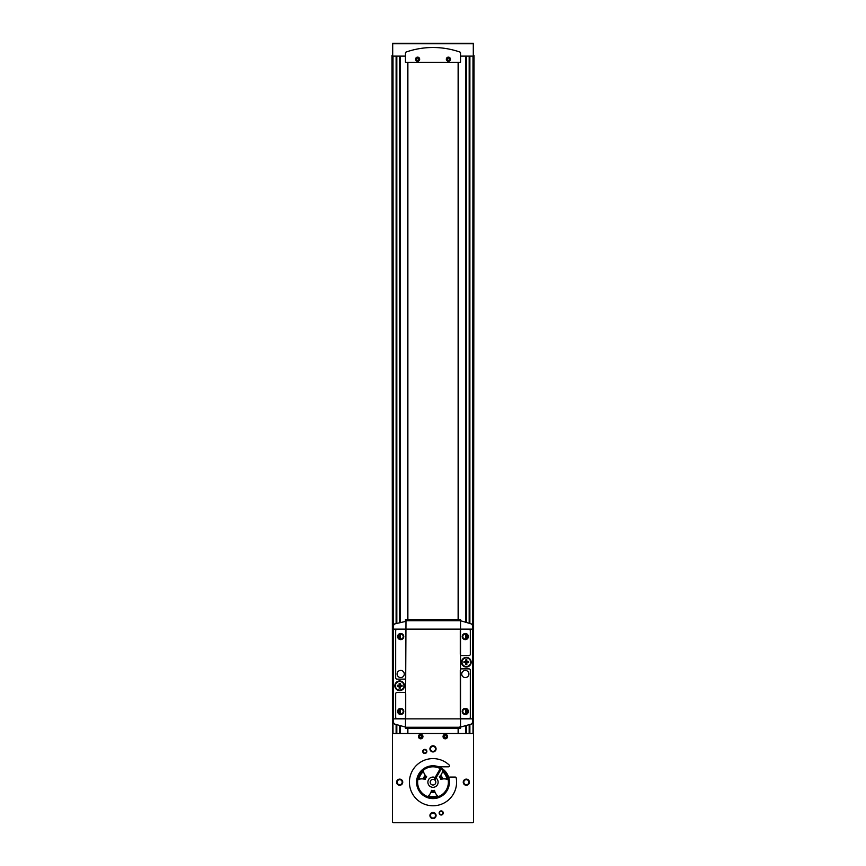<?xml version="1.0" encoding="UTF-8"?>
<svg xmlns="http://www.w3.org/2000/svg" width="866" height="866" viewBox="0 0 866 866"><rect width="100%" height="100%" fill="white"/><g stroke="black" fill="none" stroke-linecap="round" stroke-linejoin="round"><path stroke-width="1.3" d="M417.618 57.589A1.613 1.613 0 0 1 419.014 60.003A1.613 1.613 0 0 1 416.221 60.003A1.613 1.613 0 0 1 417.618 57.589M416.589 58.607L416.589 59.786L417.618 60.382L418.646 59.786L418.646 58.607L417.618 58.011L416.589 58.607M448.382 57.589A1.613 1.613 0 0 1 449.779 60.003A1.613 1.613 0 0 1 446.986 60.003A1.613 1.613 0 0 1 448.382 57.589M447.354 58.607L447.354 59.786L448.382 60.382L449.411 59.786L449.411 58.607L448.382 58.011L447.354 58.607M417.618 57.535A1.667 1.667 0 0 1 419.057 60.025A1.667 1.667 0 0 1 416.178 60.025A1.667 1.667 0 0 1 417.618 57.535M448.382 57.535A1.667 1.667 0 0 1 449.822 60.025A1.667 1.667 0 0 1 446.943 60.025A1.667 1.667 0 0 1 448.382 57.535M421.72 735.959L421.72 737.15L420.692 737.735L419.664 737.15L419.664 735.959L420.692 735.375L421.72 735.959M420.692 734.942A1.613 1.613 0 0 1 422.088 737.356A1.613 1.613 0 0 1 419.296 737.356A1.613 1.613 0 0 1 420.692 734.942M446.336 735.959L446.336 737.15L445.308 737.735L444.28 737.15L444.28 735.959L445.308 735.375L446.336 735.959M445.308 734.942A1.613 1.613 0 0 1 446.704 737.356A1.613 1.613 0 0 1 443.912 737.356A1.613 1.613 0 0 1 445.308 734.942M405.461 56.117L392.699 56.117L392.699 43.3L473.301 43.3L405.873 43.3M473.301 43.3L473.301 56.117L460.539 56.117M392.699 55.608L391.984 55.608L392.493 821.672A1.028 1.028 0 0 0 393.521 822.7L472.479 822.7A1.028 1.028 0 0 0 473.507 821.672L473.507 733.48L392.493 733.48M473.301 55.608L474.016 55.608L473.507 733.48M407.464 62.276L407.464 619.645M407.464 728.349L407.464 733.48M441.205 810.912A2.046 2.046 0 0 1 442.981 813.986A2.046 2.046 0 0 1 439.43 813.986A2.046 2.046 0 0 1 441.205 810.912M424.795 749.371A2.046 2.046 0 0 1 426.57 752.457A2.046 2.046 0 0 1 423.019 752.457A2.046 2.046 0 0 1 424.795 749.371M466.33 779.119A3.074 3.074 0 0 1 468.993 783.73A3.074 3.074 0 0 1 463.667 783.73A3.074 3.074 0 0 1 466.33 779.119M433 812.449A3.074 3.074 0 0 1 435.663 817.06A3.074 3.074 0 0 1 430.337 817.06A3.074 3.074 0 0 1 433 812.449M399.67 779.119A3.074 3.074 0 0 1 402.333 783.73A3.074 3.074 0 0 1 397.007 783.73A3.074 3.074 0 0 1 399.67 779.119M433 745.788A3.074 3.074 0 0 1 435.663 750.4A3.074 3.074 0 0 1 430.337 750.4A3.074 3.074 0 0 1 433 745.788M420.692 734.303A2.252 2.252 0 0 1 422.651 737.68A2.252 2.252 0 0 1 418.743 737.68A2.252 2.252 0 0 1 420.692 734.303M445.308 734.303A2.252 2.252 0 0 1 447.257 737.68A2.252 2.252 0 0 1 443.349 737.68A2.252 2.252 0 0 1 445.308 734.303M438.542 766.746A16.411 16.411 0 0 1 435.587 798.398A16.411 16.411 0 0 1 416.643 783.492A16.411 16.411 0 0 1 438.542 766.746A16.411 16.411 0 0 0 416.643 783.492A16.411 16.411 0 0 0 435.587 798.398A16.411 16.411 0 0 0 448.945 778.328A1.028 1.028 0 0 1 449.941 777.062L455.18 777.062A1.028 1.028 0 0 1 456.198 777.906A23.588 23.588 0 0 1 429.937 805.575A23.588 23.588 0 0 1 411.696 772.071A23.588 23.588 0 0 1 449.194 765.035A1.028 1.028 0 0 1 448.48 766.811L438.889 766.811A1.028 1.028 0 0 1 438.542 766.746M458.536 62.276L458.536 619.645M458.536 728.349L458.536 733.48M407.875 62.276L407.875 619.645M407.875 728.349L407.875 733.48M458.125 62.276L458.125 619.645M458.125 728.349L458.125 733.48M438.965 770.837A12.817 12.817 0 0 1 439.852 771.357M435.36 777.073A5.64 5.64 0 0 1 436.248 777.581M435.62 776.629A6.149 6.149 0 0 1 436.507 777.138M460.127 43.3L471.505 43.3M406.154 52.025A1.028 1.028 0 0 0 405.461 52.988L405.461 62.276L460.539 62.276L460.539 52.988A1.028 1.028 0 0 0 459.846 52.025A82.043 82.043 0 0 0 406.154 52.025M417.618 57.145A2.046 2.046 0 0 1 419.393 60.219A2.046 2.046 0 0 1 415.842 60.219A2.046 2.046 0 0 1 417.618 57.145M448.382 57.145A2.046 2.046 0 0 1 450.158 60.219A2.046 2.046 0 0 1 446.607 60.219A2.046 2.046 0 0 1 448.382 57.145M445.308 734.758A1.797 1.797 0 0 1 446.856 737.453A1.797 1.797 0 0 1 443.749 737.453A1.797 1.797 0 0 1 445.308 734.758M420.692 734.758A1.797 1.797 0 0 1 422.251 737.453A1.797 1.797 0 0 1 419.144 737.453A1.797 1.797 0 0 1 420.692 734.758M433 746.34A2.522 2.522 0 0 1 435.187 750.118A2.522 2.522 0 0 1 430.813 750.118A2.522 2.522 0 0 1 433 746.34M399.67 779.671A2.522 2.522 0 0 1 401.856 783.449A2.522 2.522 0 0 1 397.483 783.449A2.522 2.522 0 0 1 399.67 779.671M433 813.001A2.522 2.522 0 0 1 435.187 816.779A2.522 2.522 0 0 1 430.813 816.779A2.522 2.522 0 0 1 433 813.001M466.33 779.671A2.522 2.522 0 0 1 468.517 783.449A2.522 2.522 0 0 1 464.144 783.449A2.522 2.522 0 0 1 466.33 779.671M424.795 749.761A1.667 1.667 0 0 1 426.234 752.262A1.667 1.667 0 0 1 423.355 752.262A1.667 1.667 0 0 1 424.795 749.761M441.205 811.29A1.667 1.667 0 0 1 442.645 813.791A1.667 1.667 0 0 1 439.766 813.791A1.667 1.667 0 0 1 441.205 811.29M400.179 685.277L400.179 683.404L399.161 683.404L399.161 685.277L397.278 685.277L397.278 686.305L399.161 686.305L399.161 688.178L400.179 688.178L400.179 686.305L402.062 686.305L402.062 685.277L400.179 685.277M466.839 661.819L466.839 659.816L465.821 659.816L465.821 661.819L463.938 661.819L463.938 662.587L465.821 662.587L465.821 664.59L466.839 664.59L466.839 662.587L468.723 662.587L468.723 661.819L466.839 661.819M460.528 620.922L460.528 727.083L471.472 724.03L472.533 722.569L472.533 625.436L471.472 623.975L460.539 620.727L405.461 620.727L405.981 621.323L394.528 623.975L393.467 625.436L393.467 722.569L394.528 724.03L405.472 727.083L405.461 728.349L460.539 728.349L460.539 727.267L405.461 727.267M466.33 667.026A4.817 4.817 0 0 0 470.509 659.795A4.817 4.817 0 0 0 462.152 659.795A4.817 4.817 0 0 0 466.33 667.026M405.472 727.083L405.981 621.323M399.67 690.613A4.817 4.817 0 0 0 403.848 683.382A4.817 4.817 0 0 0 395.491 683.382A4.817 4.817 0 0 0 399.67 690.613M460.019 726.682L460.539 727.267M460.539 620.727L460.539 619.645L405.461 619.645L405.461 620.727M461.61 668.866A1.331 1.331 0 0 0 460.279 670.208L460.279 717.275A1.331 1.331 0 0 0 461.61 718.607L468.993 718.607A1.331 1.331 0 0 0 470.325 717.275L470.325 670.208A1.331 1.331 0 0 0 468.993 668.866L461.61 668.866M465.302 708.356A3.074 3.074 0 0 1 467.965 712.967A3.074 3.074 0 0 1 462.639 712.967A3.074 3.074 0 0 1 465.302 708.356M465.302 670.414A3.594 3.594 0 0 1 468.409 675.794A3.594 3.594 0 0 1 462.195 675.794A3.594 3.594 0 0 1 465.302 670.414M395.675 630.719L395.675 677.797A1.331 1.331 0 0 0 397.007 679.128L404.39 679.128A1.331 1.331 0 0 0 405.721 677.797L405.721 630.719A1.331 1.331 0 0 0 404.39 629.387L397.007 629.387A1.331 1.331 0 0 0 395.675 630.719M400.698 633.49A3.074 3.074 0 0 1 403.361 638.101A3.074 3.074 0 0 1 398.035 638.101A3.074 3.074 0 0 1 400.698 633.49M400.698 670.414A3.594 3.594 0 0 1 403.805 675.794A3.594 3.594 0 0 1 397.591 675.794A3.594 3.594 0 0 1 400.698 670.414M461.61 629.387A1.331 1.331 0 0 0 460.279 630.719L460.279 654.209A1.331 1.331 0 0 0 461.61 655.54L468.993 655.54A1.331 1.331 0 0 0 470.325 654.209L470.325 630.719A1.331 1.331 0 0 0 468.993 629.387L461.61 629.387M465.302 633.49A3.074 3.074 0 0 1 467.965 638.101A3.074 3.074 0 0 1 462.639 638.101A3.074 3.074 0 0 1 465.302 633.49M395.675 693.796L395.675 717.275A1.331 1.331 0 0 0 397.007 718.607L404.39 718.607A1.331 1.331 0 0 0 405.721 717.275L405.721 693.796A1.331 1.331 0 0 0 404.39 692.454L397.007 692.454A1.331 1.331 0 0 0 395.675 693.796M400.698 708.356A3.074 3.074 0 0 1 403.361 712.967A3.074 3.074 0 0 1 398.035 712.967A3.074 3.074 0 0 1 400.698 708.356M465.302 708.908A2.522 2.522 0 0 1 467.488 712.696A2.522 2.522 0 0 1 463.126 712.696A2.522 2.522 0 0 1 465.302 708.908M465.302 634.042A2.522 2.522 0 0 1 467.488 637.831A2.522 2.522 0 0 1 463.126 637.831A2.522 2.522 0 0 1 465.302 634.042M400.698 708.908A2.522 2.522 0 0 1 402.874 712.696A2.522 2.522 0 0 1 398.512 712.696A2.522 2.522 0 0 1 400.698 708.908M400.698 634.042A2.522 2.522 0 0 1 402.874 637.831A2.522 2.522 0 0 1 398.512 637.831A2.522 2.522 0 0 1 400.698 634.042M472.998 56.117L472.533 696.556M393.002 56.117L393.467 696.556M466.33 666.517A4.308 4.308 0 0 0 470.065 660.054A4.308 4.308 0 0 0 462.596 660.054A4.308 4.308 0 0 0 466.33 666.517M399.67 690.105A4.308 4.308 0 0 0 403.404 683.642A4.308 4.308 0 0 0 395.935 683.642A4.308 4.308 0 0 0 399.67 690.105M441.13 769.138L441.259 768.911A15.642 15.642 0 0 1 440.675 795.822A15.642 15.642 0 0 1 417.358 782.366A15.642 15.642 0 0 1 440.372 768.402L440.242 768.618A15.382 15.382 0 0 0 417.618 782.366A15.382 15.382 0 0 0 440.545 795.594A15.382 15.382 0 0 0 441.13 769.138L435.999 778.025A5.131 5.131 0 0 1 435.414 786.718A5.131 5.131 0 0 1 427.88 782.366A5.131 5.131 0 0 1 435.111 777.516L440.242 768.618M435.999 778.025L434.829 780.05A2.825 2.825 0 0 1 434.256 784.715A2.825 2.825 0 0 1 430.185 782.366A2.825 2.825 0 0 1 433.942 779.53L435.111 777.516M424.188 779.129A9.742 9.742 0 0 0 423.16 778.945L424.188 779.129A9.331 9.331 0 0 1 425.942 776.088L426.689 776.791A8.303 8.303 0 0 0 425.163 779.422L424.188 779.129M417.813 779.757L418.938 779.324A9.742 9.742 0 0 0 418.592 779.432L418.592 779.432A9.742 9.742 0 0 0 417.813 779.757A15.382 15.382 0 0 1 423.301 770.253A9.742 9.742 0 0 0 425.942 776.088L425.271 775.297A10.36 10.36 0 0 0 423.16 778.945A9.742 9.742 0 0 0 418.938 779.324A14.354 14.354 0 0 1 423.485 771.444L423.301 770.253M447.408 779.432A9.742 9.742 0 0 0 447.062 779.324L448.187 779.757A9.742 9.742 0 0 0 447.408 779.432L447.408 779.432M442.699 770.253L442.515 771.444A14.354 14.354 0 0 1 447.062 779.324A9.742 9.742 0 0 0 441.812 779.129L440.837 779.422A8.303 8.303 0 0 0 439.311 776.791L440.058 776.088A9.742 9.742 0 0 0 440.729 775.297L440.058 776.088A9.331 9.331 0 0 1 441.812 779.129L442.84 778.945A10.36 10.36 0 0 0 440.729 775.297A9.742 9.742 0 0 0 442.591 771.097L442.591 771.097A9.742 9.742 0 0 0 442.699 770.253A15.382 15.382 0 0 1 448.187 779.757M434.754 791.362A9.742 9.742 0 0 0 435.1 792.336L434.754 791.362A9.331 9.331 0 0 1 431.246 791.362L431.485 790.355A8.303 8.303 0 0 0 434.515 790.355L434.754 791.362M438.488 796.558L437.546 795.811A9.742 9.742 0 0 0 437.817 796.049L437.817 796.049A9.742 9.742 0 0 0 438.488 796.558A15.382 15.382 0 0 1 427.512 796.558A9.742 9.742 0 0 0 428.454 795.811L427.512 796.558M430.9 792.336A9.742 9.742 0 0 0 431.246 791.362L430.9 792.336A10.36 10.36 0 0 0 435.1 792.336A9.742 9.742 0 0 0 437.546 795.811A14.354 14.354 0 0 1 428.454 795.811A9.742 9.742 0 0 0 430.9 792.336M446.932 775.081L446.445 774.204M472.998 696.556L472.998 733.48M469.881 56.117L469.881 623.455M469.881 724.539L469.881 733.48M400.244 56.117L400.244 622.243M400.244 634.085L400.244 639.043M400.244 708.951L400.244 713.909M400.244 725.762L400.244 733.48M393.002 696.556L393.002 733.48M465.756 56.117L465.756 622.243M465.756 634.085L465.756 639.043M465.756 708.951L465.756 713.909M465.756 725.762L465.756 733.48M396.119 56.117L396.119 623.455M396.119 724.539L396.119 733.48M469.675 56.117L469.675 623.39L469.675 56.117M469.675 724.604L469.675 733.48L469.675 724.604M469.177 56.117L469.177 623.239M469.177 724.766L469.177 733.48M466.46 56.117L466.46 622.438M466.46 634.323L466.46 638.805M466.46 709.189L466.46 713.671M466.46 725.556L466.46 733.48M465.951 56.117L465.951 622.297L465.962 56.117M465.951 634.128L465.951 639L465.962 634.128M465.951 708.994L465.951 713.865L465.962 708.994M465.951 725.708L465.951 733.48L465.962 725.697M400.049 56.117L400.049 622.297L400.038 56.117M400.049 634.128L400.049 639L400.038 634.128M400.049 708.994L400.049 713.865L400.038 708.994M400.049 725.708L400.049 733.48L400.038 725.697M399.54 56.117L399.54 622.438M399.54 634.323L399.54 638.805M399.54 709.189L399.54 713.671M399.54 725.556L399.54 733.48M396.823 56.117L396.823 623.239M396.823 724.766L396.823 733.48M396.325 56.117L396.325 623.39L396.325 56.117M396.325 724.604L396.325 733.48L396.325 724.604M473.301 43.765L392.699 43.765M472.533 718.867L393.467 718.867M472.533 629.127L393.467 629.127M439.495 771.963L438.607 771.454M437.438 775.525L436.551 775.005"/></g></svg>
